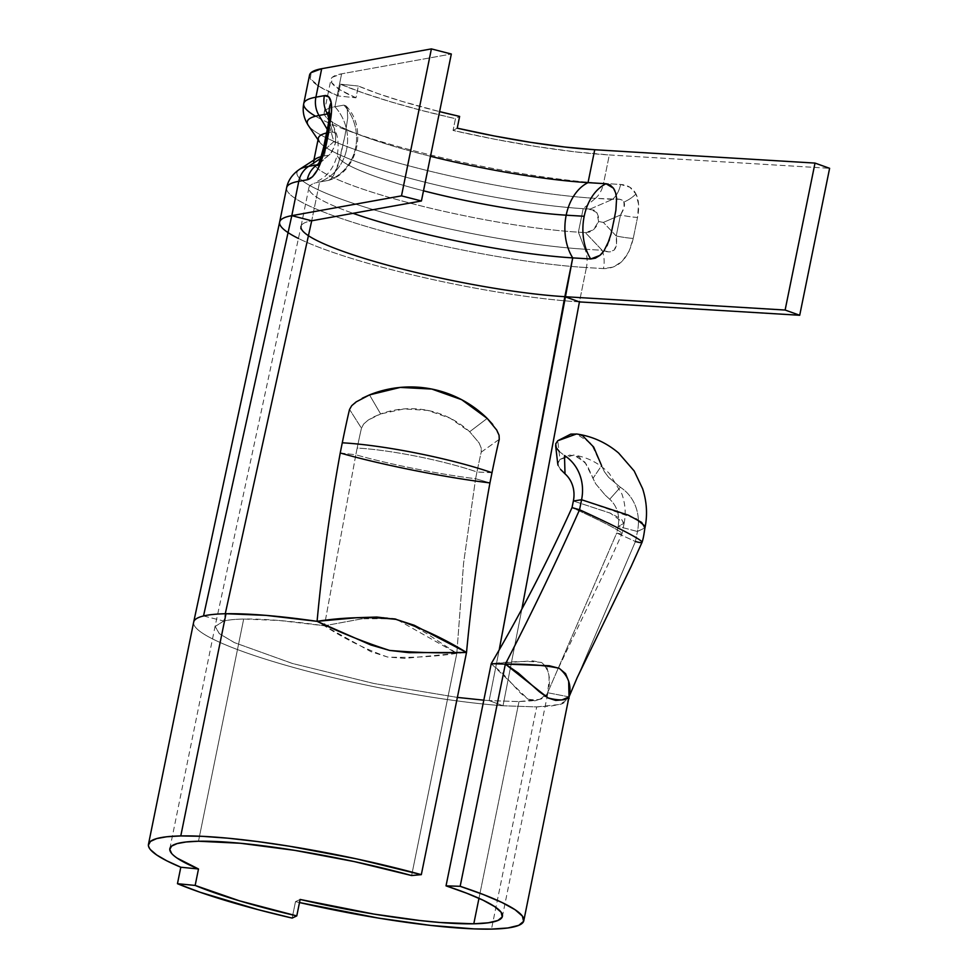 <?xml version="1.0" encoding="UTF-8"?>
<svg xmlns="http://www.w3.org/2000/svg" width="978" height="978" viewBox="0 0 978 978"><rect width="100%" height="100%" fill="white"/><g stroke="black" fill="none" stroke-linecap="round" stroke-linejoin="round"><path stroke-width="0.73" stroke-dasharray="4.89 3.67" d="M423.498 190.796A138.79 19.792 11.5 0 1 337.459 155.844A138.79 19.792 -168.5 0 0 423.498 190.796M308.914 187.654L301.016 226.456A160.001 22.824 11.5 0 1 311.713 220.783L319.61 181.981A46.064 42.934 79.8 0 0 346.628 149.341A46.064 42.934 -100.2 0 1 319.61 181.981A160.001 22.824 -168.5 0 0 308.914 187.654A160.001 22.824 -168.5 0 0 353.058 213.326A160.001 22.824 -168.5 0 1 312.569 184.023M329.464 112.69L329.953 127.898L325.698 148.864L333.84 141.614L329.953 127.898L333.84 141.614L335.588 142.617L335.588 134.279L334.427 132.262L329.097 132.47L324.317 155.979L320.65 158.412L324.317 155.979L327.777 155.355L324.317 155.979A160.612 22.91 -168.5 0 0 321.236 156.639A160.612 22.91 11.5 0 1 324.317 155.979L329.097 132.47L332.557 131.847L329.073 119.512L332.557 131.847L335.588 134.279L335.588 142.617L333.84 141.614L325.698 148.864L323.18 155.037M329.757 113.851L329.439 112.47A24.242 18.423 -10 0 1 329.439 112.446A24.242 18.423 170 0 0 329.439 112.458A24.242 18.423 170 0 0 329.757 113.851L328.865 112.03M315.882 158.766A160.612 22.91 -168.5 0 0 318.021 168.791A160.612 22.91 -168.5 0 0 578.389 232.165L585.052 249.231L602.106 250.27L585.333 232.593L589.563 232.055L593.316 229.928L596.372 226.346L598.609 221.493L603.365 222.434L620.468 215.013C624.16 209.206 625.321 204.879 623.94 202.055A24.242 14.377 152.9 0 0 635.957 193.962C638.927 199.891 639.441 207.727 637.509 217.458A24.242 3.46 11.5 0 1 620.468 215.013L603.365 222.434L616.213 235.979L620.468 215.013L624.111 207.409L623.94 202.055L619.966 199.316L595.394 198.351L583.181 208.656L578.389 232.165L585.052 249.231A174.72 24.915 11.5 0 1 386.567 213.473A174.72 24.915 11.5 0 1 299.464 169.39M243.681 619.037C235.258 619.208 228.62 619.869 223.791 621.018L215.123 626.507L219.39 633.707L234.561 642.693L292.63 663.536L374.061 683.536L457.374 697.412L373.877 683.488L292.312 663.451L234.304 642.57L219.255 633.585L215.148 626.397L223.791 621.018C228.62 619.869 235.258 619.208 243.681 619.037L279.072 620.48L324.403 625.786L317.08 621.336L324.403 625.786L355.833 454.77C387.74 463.988 441.017 474.623 475.614 478.707A30.306 0.746 -78.7 0 1 476.958 471.983A87.274 12.445 -168.5 0 0 357.178 448.046A30.306 0.746 101.3 0 0 355.833 454.77A30.306 0.746 -78.7 0 1 357.178 448.046A87.274 12.445 11.5 0 1 476.958 471.983A30.306 0.746 101.3 0 0 475.614 478.707L489.954 482.9L475.614 478.707L463.609 562.888L456.824 653.353L426.689 633.536L411.127 624.453L395.259 618.622L378.535 617.069L360.637 619.037L324.403 625.786C290.943 620.981 264.036 618.732 243.681 619.037L198.485 841.239L243.681 619.037M519 701.593L478.976 898.305L519 701.593L539.575 699.417L547.631 694.148L547.631 692.717L540.7 698.977L534.832 700.835L527.986 699.136L520.43 693.023L502.362 673.145L491.237 663.671L532.558 660.871L541.641 662.509L546.934 667.583L548.976 675.541L549.086 680.113L547.631 692.717L546.36 696.312L541.054 699.038L531.861 700.81L519 701.593L489.159 700.59L519 701.593M483.804 700.175L489.159 700.59L503.022 705.774L536.702 706.898L491.494 929.1L536.702 706.898L551.213 706.018L561.592 704.013L567.57 700.945L568.988 698.634M295.503 901.63L292.153 918.085L295.503 901.63L299.5 902.547A191.517 27.311 11.5 0 1 295.503 901.63L300.124 899.454L295.503 901.63M193.668 622.13A191.517 27.311 -168.5 0 0 300.124 669.27A191.517 27.311 -168.5 0 0 503.022 705.774L536.702 706.898L559.917 704.453L569 698.5M491.995 472.716L476.958 471.983L491.995 472.716M311.102 72.641L310.368 78.741L319.5 86.651L338.009 95.942L340.405 84.194A181.822 25.929 -168.5 0 0 455.467 118.693L453.071 130.453L457.227 128.167L453.071 130.453L495.027 139.279L536.567 146.566L575.394 151.883L609.318 154.952L829.613 168.314L609.318 154.952L603.536 183.424A181.822 25.929 11.5 0 1 315.527 116.223M355.98 97.8L339.684 89.621L331.64 82.653L332.3 77.286L341.615 73.827L451.323 54.022L341.615 73.827A160.001 22.824 -168.5 0 0 330.919 79.499A160.001 22.824 -168.5 0 0 355.98 97.8L358.364 86.04A160.001 22.824 -168.5 0 0 439.599 111.626L402.019 101.357L377.948 93.582L358.364 86.04L355.98 97.8L338.009 95.942L355.98 97.8M177.116 858.109L171.627 853.427M148.387 845.126L150.478 849.686M345.98 105.905C367.728 127.409 357.85 171.566 329.073 180.233L333.51 175.624L338.033 165.392L344.989 135.526L347.716 117.983L347.214 108.472L345.98 105.905L343.877 105.123A46.064 42.934 -100.2 0 1 328.571 180.368A46.064 42.934 79.8 0 0 343.877 105.123L334.916 106.749A46.064 42.934 -100.2 0 1 346.628 149.341A46.064 42.934 79.8 0 0 334.916 106.749A160.001 22.824 11.5 0 0 330.43 120.844A160.001 22.824 11.5 0 0 430.516 156.297A160.001 22.824 11.5 0 1 324.219 112.409A160.001 22.824 11.5 0 1 331.603 107.47A160.001 22.824 11.5 0 1 334.916 106.749L341.615 73.827L334.916 106.749L343.877 105.123L345.882 105.807L347.214 108.472L347.716 117.983L344.989 135.526L339.806 159.463L333.51 175.624L330.967 178.925L328.571 180.368L319.61 181.981L311.713 220.783A160.001 22.824 11.5 0 0 301.041 226.346M286.627 187.752A181.822 25.929 -168.5 0 0 391.396 233.497A181.822 25.929 -168.5 0 0 586.409 267.556L579.428 301.909A181.822 25.929 11.5 0 1 384.403 267.838A181.822 25.929 11.5 0 1 279.635 222.104M309.537 75.147A181.822 25.929 -168.5 0 0 338.009 95.942L340.405 84.194L362.655 92.751L390.002 101.59L421.359 110.355L455.467 118.693L459.623 116.406L455.467 118.693L453.071 130.453A181.822 25.929 -168.5 0 0 609.318 154.952L603.536 183.424L620.59 184.463L629.82 187.201L635.957 193.962L638.573 204.28L637.509 217.458L633.243 238.424L628.988 251.407L622.289 261.163L613.585 267.031L603.475 268.595L586.409 267.556L579.428 301.909A181.822 25.929 -168.5 0 1 298.547 238.51M203.522 615.969L223.779 621.018L225.27 613.744L223.779 621.018L203.522 615.969M492.741 424.476L499.061 435.21L499.269 439.33L481.237 452.129A30.306 0.746 101.3 0 0 476.958 471.983A30.306 0.746 -78.7 0 1 481.237 452.129L481.249 448.181L479.134 442.961L469.672 431.738A87.274 86.944 -152.4 0 0 380.638 413.951L368.144 420.112L363.669 424.012L361.457 428.205A30.306 0.746 101.3 0 0 357.178 448.046A30.306 0.746 -78.7 0 1 361.457 428.205L349.549 409.427L351.713 405.687L362.337 398.193M340.234 452.985L355.833 454.77C387.74 463.988 441.017 474.623 475.614 478.707L463.609 562.888L456.824 653.353L466.518 652.448L404.806 658.365L387.508 657.02L370.968 651.69L324.403 625.786L362.398 618.744L395.369 618.646L456.824 653.353C434.171 656.776 411.066 657.998 387.508 657.02C365.369 649.123 344.329 638.72 324.403 625.786L355.833 454.77L340.234 452.985M499.269 439.33L481.237 452.129L481.249 448.181L479.134 442.961L469.672 431.738L487.203 418.413L469.672 431.738L450.112 418.181L427.618 410.381L403.877 408.938L380.638 413.951L374.061 416.738L368.144 420.112L363.669 424.012L361.457 428.205L349.549 409.427M369.513 394.904L380.638 413.951L369.513 394.904M569.013 696.886L547.631 692.717L616.727 533.01A87.274 4.352 -156.6 0 0 621.971 533.719A87.274 4.352 -156.6 0 0 572.02 507.606A87.274 4.352 -156.6 0 1 621.971 533.719A87.274 4.352 -156.6 0 1 616.727 533.01L547.631 692.717L569.013 696.886M411.616 875.542L456.824 653.353L411.616 875.542M577.24 677.522L635.431 541.506L616.727 533.01L618.072 526.396L637.46 531.494L644.93 527.912M641.996 542.399A109.096 5.44 23.4 0 1 635.431 541.506L577.142 677.73M635.431 541.506L637.46 531.494L635.431 541.506L616.727 533.01L618.072 526.396L624.123 523.254L610.211 513.083L573.365 501.005L610.761 513.316L621.397 519.11L624.037 523.523L618.072 526.396L637.46 531.494A45.489 41.259 -60.4 0 0 620.37 487.276L609.71 499.245A30.306 27.494 119.6 0 1 618.072 526.396A30.306 27.494 119.6 0 0 609.71 499.245L605.211 495.112L609.71 499.245L620.37 487.276L608.683 477.411L604.392 471.726L591.262 443.609L576.494 433.975M558.083 465.357L560.565 469.391L558.083 465.357L557.961 462.044L559.942 459.44L573.634 455.051L584.905 462.093L595.688 483.817L605.211 495.112L595.688 483.817L593.059 478.242L601.592 465.614L604.392 471.726L608.683 477.411L620.37 487.276A45.489 41.259 -60.4 0 1 637.46 531.494L645.028 527.57L644.82 525.956M555.7 443.89L556.25 447.631L559.306 451.555L564.489 455.528L559.306 451.555M581.58 499.746L635.92 518.792M557.753 463.768L559.942 459.44L557.778 440.736L559.942 459.44L569.709 455.051L578.927 456.885L586.91 464.819L593.059 478.242L601.592 465.614M583.12 436.261L577.008 434.049M489.159 700.59L499.306 649.319L489.159 700.59L503.022 705.774L521.983 608.426L503.022 705.774A191.517 27.311 11.5 0 1 299.757 669.16A191.517 27.311 11.5 0 1 193.693 622.02M609.355 239.977L613.609 222.14M614.82 216.162L615.895 210.184M560.565 469.391L565.015 473.841M547.631 692.717C544.942 698.879 538.389 701.018 527.986 699.136L491.237 663.671C512.985 661.275 529.783 660.884 541.641 662.509C549.404 669.893 551.409 679.967 547.631 692.717M318.486 163.632L329.965 154.206L333.975 147.666L335.588 142.617L332.068 151.59L330.002 154.169L318.486 163.632M327.275 129.402L329.097 132.47A160.612 22.91 -168.5 0 0 326.542 132.996A160.612 22.91 11.5 0 1 329.097 132.47L327.275 129.402M318.363 138.155A160.612 22.91 -168.5 0 0 410.907 178.558A160.612 22.91 -168.5 0 0 583.181 208.656A160.612 22.91 11.5 0 1 421.445 181.297A160.612 22.91 11.5 0 1 319.341 141.724L318.033 139.781M308.388 125.539L308.388 125.539A174.72 24.915 -168.5 0 0 419.452 168.583A174.72 24.915 -168.5 0 0 595.394 198.351L583.181 208.656L590.125 209.072L596.837 212.617L598.609 221.493L598.389 216.48L596.837 212.617L594.025 210.111L583.181 208.656L578.389 232.165L585.333 232.593L578.389 232.165A160.612 22.91 11.5 0 1 318.021 168.791A160.612 22.91 11.5 0 1 313.583 161.676L313.914 160.05M590.125 209.072L612.46 199.378L590.125 209.072M328.571 180.368L319.61 181.981M616.213 235.979L603.365 222.434L598.609 221.493L593.316 229.928L585.333 232.593L602.106 250.27L609.245 252.006L614.172 250.075L616.543 244.61L616.213 235.979L620.468 215.013A24.242 3.46 -168.5 0 0 637.509 217.458L633.243 238.424A24.242 3.46 11.5 0 1 616.213 235.979A24.242 3.46 -168.5 0 0 633.243 238.424C628.499 258.595 618.573 268.644 603.475 268.595A24.242 16.87 93.5 0 0 602.106 250.27C613.426 254.683 618.12 249.916 616.213 235.979M330.136 119.267L329.953 127.898A24.242 3.46 11.5 0 1 327.972 125.991A24.242 3.46 -168.5 0 0 329.953 127.898L325.698 148.864A24.242 3.46 11.5 0 1 324.843 148.363A24.242 3.46 11.5 0 1 323.706 146.945A24.242 3.46 -168.5 0 0 325.698 148.864C320.955 160.808 318.107 166.126 317.141 164.817L318.143 164.72L317.141 164.817M322.703 156.15L318.143 164.72M635.957 193.962A24.242 14.377 -27.1 0 1 623.94 202.055C622.46 199.304 618.634 198.412 612.46 199.378A24.242 16.87 93.5 0 0 620.59 184.463C627.778 184.952 632.888 188.118 635.957 193.962M603.536 183.424L620.59 184.463A24.242 16.87 -86.5 0 1 612.46 199.378L595.394 198.351A24.242 16.87 93.5 0 0 603.536 183.424A181.822 25.929 -168.5 0 1 414.855 151.015A181.822 25.929 -168.5 0 1 303.877 105.697M595.394 198.351A174.72 24.915 11.5 0 1 426.408 170.331A174.72 24.915 11.5 0 1 310.711 128.155M585.052 249.231L602.106 250.27A24.242 16.87 -86.5 0 1 603.475 268.595L586.409 267.556A24.242 16.87 93.5 0 0 585.052 249.231A174.72 24.915 -168.5 0 1 390.833 214.659A174.72 24.915 -168.5 0 1 298.07 170.527M586.409 267.556A181.822 25.929 11.5 0 1 397.74 235.16A181.822 25.929 11.5 0 1 286.762 189.83M330.002 154.169L317.654 165.086M601.837 253.546L607.032 245.722M616.605 198.326L614.832 190.661M340.405 84.194L358.364 86.04L340.405 84.194M327.214 118.265L333.73 127.14C337.899 135.111 339.097 144.157 337.349 154.267C335.038 164.17 330.454 171.981 323.571 177.69L313.95 183.448M169.842 848.684L215.05 626.482L301.016 226.444M547.631 694.148L502.423 916.349M324.219 112.409L330.919 79.499M624.135 523.267L622.008 533.695L610.578 559.159L556.983 671.104M624.123 523.254C626.067 513.609 625.333 503.841 621.898 493.976L609.404 473.609C599.428 463.266 587.497 457.081 573.634 455.051M329.586 113.045L335.576 134.267"/><path stroke-width="1.47" d="M301.041 226.346A160.001 22.824 11.5 0 0 392.863 266.603A160.001 22.824 11.5 0 0 564.832 296.689L785.126 310.038L815.016 163.082L829.613 168.314L815.016 163.082L785.126 310.038L799.711 315.271L829.613 168.314L799.711 315.271L579.428 301.909L799.711 315.271L785.126 310.038L564.832 296.689L579.428 301.909L521.983 608.426L579.428 301.909L564.832 296.689L499.306 649.319L572.729 257.886A160.001 22.824 -168.5 0 1 353.058 213.326A160.001 22.824 -168.5 0 0 572.729 257.886A46.064 32.066 -86.5 0 1 566.189 215.184A138.79 19.792 11.5 0 1 423.498 190.796A138.79 19.792 -168.5 0 0 566.189 215.184L584.196 216.272A46.064 32.066 -86.5 0 1 606.03 183.742L588.035 182.642A46.064 32.066 93.5 0 0 566.189 215.184A46.064 32.066 -86.5 0 1 588.035 182.642A160.001 22.824 11.5 0 1 430.516 156.297A160.001 22.824 11.5 0 0 588.035 182.642L594.734 149.732L564.868 147.03L530.712 142.348L494.147 135.942L457.227 128.167A160.001 22.824 -168.5 0 0 594.734 149.732L588.035 182.642L606.03 183.742A46.064 32.066 93.5 0 0 584.196 216.272L566.189 215.184A46.064 32.066 93.5 0 0 572.729 257.886L564.832 296.689A160.001 22.824 11.5 0 1 393.217 266.701A160.001 22.824 11.5 0 1 301.016 226.456M568.988 698.634L569.013 696.886L562.008 699.906L555.712 700.419L548.096 697.962L539.416 691.788L518.291 673.023L505.357 664.099L491.237 663.671L446.029 885.86A169.695 24.206 11.5 0 1 502.423 916.349A169.695 24.206 11.5 0 1 473.792 923.794L478.976 898.305L473.792 923.794A169.695 24.206 11.5 0 1 300.124 899.454L296.774 915.909A169.695 24.206 11.5 0 1 195.16 885.432L177.458 883.696L200.038 892.242L258.424 909.748L292.153 918.085A191.517 27.311 11.5 0 1 177.458 883.696L180.808 867.229A191.517 27.311 11.5 0 1 148.46 844.332A191.517 27.311 11.5 0 1 180.783 835.933L225.991 613.732L180.783 835.933A191.517 27.311 11.5 0 1 421.322 874.65L466.518 652.448L408.938 652.668L389.562 650.419L370.772 644.954L317.08 621.336C279.317 615.92 248.95 613.389 225.991 613.732C216.468 613.927 208.986 614.661 203.522 615.969L291.799 215.661L401.493 195.857L421.42 200.979L401.493 195.857L431.396 48.9L321.689 68.704L431.396 48.9L451.323 54.022L421.42 200.979L311.713 220.783L291.799 215.661L311.713 220.783L225.27 613.744L311.713 220.783L421.42 200.979L451.323 54.022L431.396 48.9L401.493 195.857L291.799 215.661L298.779 181.309A181.822 25.929 -168.5 0 0 286.627 187.752L279.635 222.104A181.822 25.929 11.5 0 1 291.799 215.661L298.779 181.309L307.275 179.781L312.532 176.761L317.508 169.781L321.872 159.316L329.598 125.135L331.469 112.189L331.187 102.568L328.779 96.92L324.39 95.636L315.906 97.177A24.242 22.592 79.8 0 0 318.999 115.465L327.496 113.937L329.073 119.512L327.496 113.937C328.559 111.431 329.317 111.406 329.757 113.851A24.242 18.423 -10 0 1 329.439 112.458A24.242 18.423 -10 0 1 331.187 102.568C330.234 97.36 327.972 95.049 324.39 95.636A24.242 22.592 79.8 0 0 327.496 113.937L318.999 115.465L327.275 129.402L318.999 115.465A174.72 24.915 -168.5 0 0 308.388 125.539C303.803 118.46 302.251 111.15 303.742 103.619A181.822 25.929 11.5 0 1 315.906 97.177L321.689 68.704L311.102 72.641M150.478 849.686L156.676 854.968L166.859 860.86L180.808 867.229L198.497 868.977L195.16 885.432L198.497 868.977A169.695 24.206 11.5 0 1 169.842 848.684A169.695 24.206 11.5 0 1 198.485 841.239L240.405 843.256L294.684 850.347L354.317 861.594L411.616 875.542L421.322 874.65L356.664 858.904L289.354 846.215L257.446 841.545L228.094 838.207L202.25 836.324L180.783 835.933L166.847 836.752L156.663 838.586L150.465 841.41L148.387 845.126M457.374 697.412L483.804 700.175L457.374 697.412M491.494 929.1A191.517 27.311 11.5 0 1 299.5 902.547L378.779 918.146L430.613 925.408L474.11 928.892L491.494 929.1L507.912 927.975L518.731 925.359L523.609 921.362L522.386 916.093L515.1 909.736L501.983 902.486L483.462 894.589L460.161 886.3A191.517 27.311 11.5 0 1 523.805 920.701A191.517 27.311 11.5 0 1 491.494 929.1M349.549 409.427A45.88 1.125 101.3 0 0 342.276 442.802A109.096 15.562 11.5 0 1 491.995 472.716A109.096 15.562 -168.5 0 0 342.276 442.802A45.88 1.125 101.3 0 0 340.234 452.985C380.112 464.501 446.714 477.802 489.954 482.9A45.88 1.125 -78.7 0 1 491.995 472.716A45.88 1.125 -78.7 0 1 499.269 439.33L499.061 435.21L496.714 430.063L487.203 418.413A109.096 108.68 -152.4 0 0 369.513 394.904L356.102 401.921L351.713 405.687L349.549 409.427A45.88 1.125 101.3 0 0 342.276 442.802A45.88 1.125 101.3 0 0 340.234 452.985C330.087 508.597 322.361 564.722 317.08 621.336L265.943 615.358L225.991 613.732C216.468 613.927 208.986 614.661 203.522 615.969A191.517 27.311 -168.5 0 0 193.668 622.13L279.635 222.092M815.016 163.082L594.734 149.732L815.016 163.082M644.93 527.912L641.629 522.386L628.328 515.149L581.58 499.746L573.365 501.005L572.02 507.606L579.551 509.758C556.299 562.032 531.567 613.475 505.357 664.099L460.161 886.3L505.357 664.099L491.237 663.671C520.809 613.157 547.741 561.14 572.02 507.606C547.741 561.14 520.809 613.157 491.237 663.671L446.029 885.86L466.677 893.207L483.083 900.212L494.709 906.63L501.164 912.266L502.252 916.936L497.924 920.481L488.34 922.792L473.792 923.794L440.271 922.511L419.843 920.518L373.914 914.088L300.124 899.454L296.774 915.909L292.153 918.085L296.774 915.909L239.365 900.799L195.16 885.432L177.458 883.696L180.808 867.229L198.497 868.977L177.116 858.109M171.627 853.427L169.769 849.393L171.615 846.092L177.116 843.598L186.126 841.972L198.485 841.239A169.695 24.206 11.5 0 1 411.616 875.542L421.322 874.65L466.518 652.448C471.885 595.578 479.697 539.061 489.954 482.9A45.88 1.125 -78.7 0 1 491.995 472.716A45.88 1.125 -78.7 0 1 499.269 439.33M459.623 116.406L457.227 128.167L459.623 116.406A160.001 22.824 -168.5 0 1 439.599 111.626L459.623 116.406M318.999 115.465A24.242 22.592 -100.2 0 1 315.906 97.177L321.689 68.704A181.822 25.929 -168.5 0 0 309.537 75.147L303.742 103.619A181.822 25.929 11.5 0 0 315.527 116.223M492.741 424.476L487.203 418.413L461.665 399.684L431.836 389.061L400.234 387.41L369.513 394.904L362.337 398.193M317.08 621.336C322.361 564.722 330.087 508.597 340.234 452.985C380.112 464.501 446.714 477.802 489.954 482.9C479.697 539.061 471.885 595.578 466.518 652.448C444.232 638.744 420.699 627.717 395.919 619.355C370.063 616.543 343.779 617.204 317.08 621.336L356.86 617.705L376.836 617.045L395.919 619.355L414.232 625.26L466.518 652.448C441.567 653.341 415.907 652.668 389.562 650.419C364.415 642.301 340.246 632.607 317.08 621.336M523.805 920.701L569.013 696.886L577.24 677.522M446.029 885.86L460.161 886.3L446.029 885.86M577.008 434.049L570.822 434.098L557.778 440.736L576.494 433.975C592.24 436.237 606.274 442.594 618.609 453.022L634.184 470.98L642.619 488.719C646.813 501.677 647.619 514.624 645.028 527.57C644.368 530.553 643.879 537.044 642.033 542.362L631.201 566.384L577.142 677.73L569.013 696.886L568.67 681.25L565.565 673.659L559.233 668.329L549.245 665.737L505.357 664.099C531.567 613.475 556.299 562.032 579.551 509.758A109.096 5.44 23.4 0 1 641.996 542.399A109.096 5.44 23.4 0 1 635.431 541.506M560.565 469.391L565.015 473.841A30.306 27.494 -60.4 0 1 573.365 501.005A30.306 27.494 -60.4 0 0 565.015 473.841L564.489 455.528A45.489 41.259 119.6 0 1 581.58 499.746L573.365 501.005L572.02 507.606L579.551 509.758L581.58 499.746L579.551 509.758A109.096 5.44 23.4 0 1 641.996 542.399M557.778 440.736L555.7 443.89L557.778 440.736M555.7 443.89L556.25 447.631L559.306 451.555M635.92 518.792L644.82 525.956M565.015 473.841L564.489 455.528A45.489 41.259 119.6 0 1 581.58 499.746M601.592 465.614L593.683 447.08L583.12 436.261M298.547 238.51A181.822 25.929 -168.5 0 1 279.659 221.982A181.822 25.929 -168.5 0 1 291.799 215.661L203.522 615.969A191.517 27.311 11.5 0 0 193.693 622.02M601.837 253.546L599.93 255.38L590.724 258.974A46.064 32.066 -86.5 0 1 584.196 216.272A46.064 32.066 93.5 0 0 590.724 258.974L572.729 257.886L590.724 258.974L595.394 258.168L599.93 255.38L603.878 251.053L609.392 239.854M607.032 245.722L611.067 233.986M611.042 234.084L614.844 216.028M615.883 210.282L616.605 198.326L615.627 192.849L613.499 188.241L610.211 185.05L606.03 183.742L613.499 188.241L614.832 190.661M557.753 463.768L558.083 465.357M505.357 664.099L548.096 697.962C559.673 700.871 566.641 700.517 569.013 696.886C571.788 685.615 568.524 676.104 559.233 668.329C546.323 665.395 528.364 663.976 505.357 664.099M320.65 158.412L308.645 166.358L317.141 164.817L318.486 163.632L317.141 164.817L308.645 166.358L320.65 158.412M313.583 161.676A160.612 22.91 11.5 0 1 321.236 156.639A160.612 22.91 -168.5 0 0 315.882 158.766L299.464 169.39A174.72 24.915 11.5 0 1 308.645 166.358A24.242 22.592 79.8 0 0 298.779 181.309A24.242 22.592 -100.2 0 1 308.645 166.358M319.341 141.724A160.612 22.91 11.5 0 1 326.542 132.996A160.612 22.91 -168.5 0 0 318.363 138.155L313.914 160.05M315.906 97.177L324.39 95.636A24.242 22.592 -100.2 0 0 327.496 113.937L328.865 112.03L330.136 119.267M318.143 164.72L317.141 164.817A24.242 22.592 79.8 0 0 307.275 179.781A24.242 22.592 -100.2 0 1 317.141 164.817L318.143 164.72M323.18 155.037L322.703 156.15M331.187 102.568A24.242 18.423 170 0 0 329.439 112.446L329.439 112.433C329.219 113.851 330.43 112.091 327.972 125.991A24.242 3.46 11.5 0 1 329.598 125.135C331.554 115.404 332.08 107.886 331.187 102.568M298.779 181.309L307.275 179.781C314.892 177.58 320.906 166.358 325.332 146.089L329.598 125.135A24.242 3.46 -168.5 0 0 327.972 125.991L323.706 146.945A24.242 3.46 11.5 0 1 325.332 146.089A24.242 3.46 -168.5 0 0 323.706 146.957C320.295 159.72 318.192 165.893 317.398 165.453L317.997 164.854M613.609 222.14L615.895 210.184L616.605 198.326M148.46 844.332L193.668 622.13M555.626 445.589L557.766 463.988M318.033 139.781L308.388 125.539M286.627 187.752C288.058 180.429 292.336 174.304 299.464 169.39"/></g></svg>
